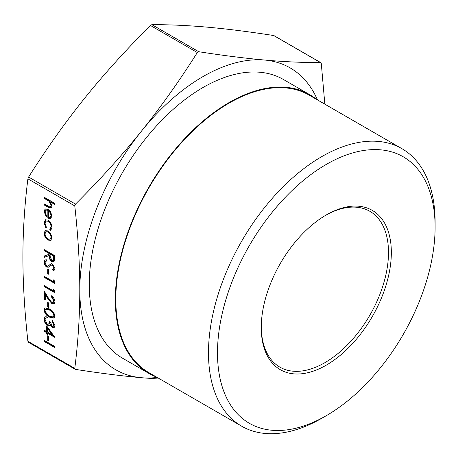 <?xml version="1.0" encoding="UTF-8"?>
<svg xmlns="http://www.w3.org/2000/svg" width="458" height="458" viewBox="0 0 458 458"><rect width="100%" height="100%" fill="white"/><g stroke="black" fill="none" stroke-linecap="round" stroke-linejoin="round"><path stroke-width="0.69" d="M148.661 373.287L122.589 358.236A160.913 92.9 -60 0 1 89.258 284.573A160.913 92.9 -60 0 1 159.499 122.635A160.913 92.9 -60 0 1 283.496 79.526L309.568 94.583A160.913 92.9 120 0 0 185.57 137.692A160.913 92.9 120 0 0 115.336 299.624A160.913 92.9 120 0 0 148.661 373.287A160.913 92.9 120 0 0 156.333 376.945M401.912 148.667L309.236 95.161A160.243 92.516 120 0 0 185.753 138.093A160.243 92.516 120 0 0 115.805 299.355A160.243 92.516 120 0 0 148.993 372.709L241.675 426.215A160.243 92.516 120 0 0 321.797 418.274L326.296 415.675A153.871 88.841 -60 0 1 217.493 352.86A153.871 88.841 -60 0 1 326.296 164.405A153.871 88.841 -60 0 1 435.1 227.225L435.1 222.027A160.243 92.516 120 0 0 401.912 148.667A160.243 92.516 120 0 0 278.43 191.599A160.243 92.516 120 0 0 208.487 352.86A160.243 92.516 120 0 0 241.675 426.215M325.581 215.352A89.974 51.949 -60 0 1 369.864 211.304A89.974 51.949 -60 0 1 388.493 252.49A89.974 51.949 -60 0 1 349.219 343.036A89.974 51.949 -60 0 1 279.89 367.139A89.974 51.949 -60 0 1 261.26 326.766M391.338 252.49A91.984 53.105 120 0 0 326.296 214.939A91.984 53.105 120 0 0 261.255 327.596A91.984 53.105 120 0 0 326.296 365.146A91.984 53.105 120 0 0 391.338 252.49M274.268 35.861L273.701 35.529C249.312 31.734 227.34 28.963 207.783 27.199C188.267 25.471 169.626 24.617 151.867 24.646L150.442 25.471C126.059 49.773 104.086 74.07 84.53 98.361C65.013 122.681 46.373 148.902 28.614 177.028L27.898 178.86C24.589 205.052 22.923 231.164 22.9 257.201C22.923 283.262 24.589 311.297 27.898 341.307L28.614 342.321M160.117 379.127L141.413 377.718C121.857 375.961 99.884 373.184 75.496 369.388L74.786 368.375C78.1 342.189 79.766 316.077 79.789 290.04C79.766 263.98 78.1 235.944 74.786 205.934L75.496 204.102C99.884 179.794 121.857 155.497 141.413 131.206C160.93 106.891 179.57 80.665 197.329 52.538L198.755 51.72C223.138 55.51 245.11 58.286 264.667 60.044C284.183 61.778 302.824 62.632 320.589 62.603L321.298 63.61L324.842 104.172M49.716 229.16L51.05 226.733C50.953 224.437 49.962 222.605 48.061 221.243L45.955 221.042L45.033 223.264L46.373 227.231L45.857 227.838L44.1 222.708L45.319 219.84L47.981 220.109C50.5 221.895 51.84 224.306 51.989 227.351L50.878 230.139L50.203 230.345L49.716 229.16L50.569 228.725M48.021 230.941L50.723 233.712L51.989 237.794L50.729 240.41L48.021 240.055C45.611 238.4 44.3 236.133 44.1 233.236L45.182 230.677L48.021 230.941M47.827 266.218L50.907 263.854L52.493 264.094L54.931 268.468L54.027 270.329L53.162 270.655L52.521 269.31L53.197 269.029L53.861 267.73L52.538 265.199L51.193 265.216L49.006 267.18L46.79 267.129C45.039 265.875 44.1 264.186 43.968 262.062L44.89 260.041L46.247 259.715L46.773 261.037L45.737 261.318L45.033 262.68L46.802 266.058L47.827 266.218L48.731 265.76M53.197 269.029L54.336 267.455L53.014 264.93L51.193 265.216M47.706 273.684L47.706 269.052L48.777 269.67L48.777 274.302L47.706 273.684L48.182 273.409L48.182 269.327M53.592 281.71L53.592 279.861L54.662 281.183L54.662 283.41L44.231 277.388L44.231 276.306L53.592 281.71L54.067 281.441L54.067 280.445M53.592 290.973L53.592 289.124L54.662 290.446L54.662 292.673L44.231 286.651L44.231 285.574L53.592 290.973L54.067 290.704L54.067 289.708M51.743 302.417L53.185 302.549L53.861 301.02L51.451 296.841L51.451 295.759C53.569 297.185 54.731 299.16 54.931 301.696L54.078 303.751L51.828 303.545L48.09 298.948L45.302 294.328L45.302 299.933L44.231 299.314L44.231 291.128L48.548 298.29L51.743 302.417M47.706 307.032L47.706 302.4L48.777 303.019L48.777 307.65L47.706 307.032L48.182 306.757L48.182 302.675M49.441 317.142C46.47 315.728 44.644 313.289 43.968 309.826L44.855 307.839L49.441 308.961C52.407 310.312 54.233 312.711 54.931 316.152L54.015 318.184L49.441 317.142L49.916 316.867C46.945 315.453 45.119 313.014 44.437 309.551L43.968 309.826M47.706 340.38L47.706 335.748L48.777 336.367L48.777 340.998L47.706 340.38L48.182 340.111L48.182 336.023M44.231 341.462L44.231 340.38L54.662 346.403L54.662 347.485L44.231 341.462L44.707 340.655M44.231 198.337L44.231 197.261L54.931 203.432L54.931 204.514L50.414 201.909L51.989 206.163L51.182 208.012L48.124 207.228L44.231 204.978L44.231 203.896L49.55 206.844L50.535 206.816L51.05 205.436L49.035 201.28L44.231 198.337L44.707 197.53M46.642 331.581L46.642 325.867L54.931 337.449L47.706 333.281L47.706 334.666L46.642 334.054L46.642 332.663L44.231 331.271L44.231 330.189L46.642 331.581L47.111 331.306L47.111 326.52M52.223 326.314L53.225 326.394L53.861 324.837L52.258 321.39L52.258 320.308L54.931 325.438L54.033 327.539L52.218 327.39L50.077 324.745L49.183 325.541L47.329 325.186C45.21 323.669 44.088 321.63 43.968 319.077L44.907 316.781L47.042 316.839L47.042 317.915L45.6 318.029L45.033 319.713L47.243 324.052L48.651 324.155L49.447 321.625L50.517 322.243L52.223 326.314M49.493 325.409L47.804 324.911L47.329 325.186M47.512 317.646L45.6 318.029M44.231 250.681L44.231 249.599L54.662 255.621L54.519 260.676L53.792 261.81L51.874 261.575C49.853 260.047 48.909 258.083 49.046 255.673L44.231 257.316L44.231 255.982L49.046 254.339L49.046 253.457L44.231 250.681L44.707 249.873M47.844 210.302L45.829 210.079L45.033 211.894L46.642 216.061L46.201 216.771L44.1 211.487L45.079 209.037L48.021 209.329L50.569 211.808L51.989 216.073L50.489 218.747L47.844 218.18L47.844 210.302L48.319 210.033L45.829 210.079M50.918 218.563L48.319 217.905L47.844 218.18M273.701 35.529L321.058 62.872M317.463 99.913A174.309 100.64 120 0 0 264.667 60.044A174.309 100.64 120 0 0 141.413 131.206A174.309 100.64 120 0 0 79.789 290.04A174.309 100.64 120 0 0 141.413 377.718A174.309 100.64 120 0 0 157.226 377.461M75.496 369.388L74.929 369.062M435.1 227.225A153.871 88.841 -60 0 1 326.296 415.675M316.57 99.397A160.913 92.9 120 0 0 309.568 94.583M54.931 203.97L50.89 201.635L50.414 201.909M51.416 207.846L48.6 206.953L44.707 204.703L44.231 204.978M44.707 204.703L44.707 204.171M50.535 206.816L51.525 205.161L51.05 205.436M51.525 205.161L49.51 201.005L49.035 201.28M49.51 201.005L44.707 198.068M54.662 346.935L44.707 341.187M48.777 340.454L48.182 340.111M54.513 336.664L48.182 333.006L47.706 333.281M47.706 334.122L47.111 333.779L46.642 334.054M47.111 333.779L47.111 332.388L46.642 332.663M47.111 332.388L44.707 330.997L44.231 331.271M44.707 330.997L44.707 330.464M52.241 334.815L52.71 334.54L48.182 328.334L47.706 328.609L47.706 332.199L52.241 334.815L47.706 328.609M53.225 326.394L54.336 324.562L53.861 324.837M54.336 324.562L52.727 321.115L52.258 321.39M52.727 321.115L52.727 320.737M54.256 327.378L52.218 327.39M52.693 327.121L50.546 324.476L50.077 324.745M47.804 324.911C45.685 323.394 44.563 321.361 44.437 318.802L43.968 319.077M44.437 318.802L45.159 316.673M48.651 324.155L49.126 323.88L49.888 321.877M44.437 309.551L45.107 307.724M54.233 318.029L49.916 316.867M53.191 316.982L54.336 315.299C53.706 312.614 52.235 310.77 49.922 309.768L46.201 308.766L45.726 309.041L45.033 310.478L46.825 314.096L49.447 316.066L53.191 316.982L53.861 315.573C53.231 312.888 51.76 311.045 49.447 310.043L45.726 309.041M54.336 315.299L53.861 315.573M48.777 307.1L48.182 306.757M53.185 302.549L54.336 300.751L53.861 301.02M54.336 300.751L51.926 296.566L51.451 296.841M51.926 296.566L51.926 296.08M54.29 303.608L52.304 303.27L51.828 303.545M52.304 303.27L48.559 298.673L45.777 294.053L45.302 294.328M45.302 299.383L44.707 299.04L44.231 299.314M44.707 299.04L44.707 291.918M54.662 292.124L44.707 286.382L44.231 286.651M44.707 286.382L44.707 285.844M54.662 282.861L44.707 277.113L44.231 277.388M44.707 277.113L44.707 276.58M48.777 273.752L48.182 273.409M49.246 267.025L47.26 266.854C45.514 265.6 44.575 263.911 44.437 261.787L43.968 262.062M44.437 261.787L45.13 259.921M46.699 260.854L45.737 261.318M48.302 265.943L51.382 263.579M54.244 270.18L53.162 270.655M53.638 270.386L53.036 269.115M54.336 267.455L53.861 267.73M53.014 264.93L52.538 265.199M51.668 264.942L51.336 265.136M47.26 266.854L46.79 267.129M54.015 261.644L52.349 261.3L51.874 261.575M52.349 261.3C50.328 259.778 49.384 257.808 49.521 255.398L49.046 255.673M49.521 255.398L44.231 257.316M44.707 257.047L44.707 255.822M49.046 253.457L49.521 253.182L49.521 254.064L49.046 254.339M49.521 253.182L44.707 250.406M53.025 260.596L53.5 260.327L54.067 258.066L54.067 255.81L50.592 253.801L50.117 254.076L50.099 256.274L51.874 260.493L53.025 260.596L53.592 256.085L50.117 254.076M54.067 255.81L53.592 256.085M51.204 240.135L48.496 239.78L48.021 240.055M48.496 239.78C46.081 238.131 44.775 235.859 44.575 232.962L44.1 233.236M44.575 232.962L45.439 230.557M50.162 239.179L51.525 236.975C51.342 234.748 50.328 233.002 48.491 231.748L45.886 231.8L45.033 233.775C45.187 235.979 46.184 237.713 48.016 238.967L50.162 239.179L51.05 237.244C50.867 235.017 49.859 233.277 48.016 232.023L45.886 231.8M51.525 236.975L51.05 237.244M48.491 231.748L48.016 232.023M51.096 229.985L50.203 230.345M50.678 230.076L50.208 228.937M50.191 228.891L51.525 226.458L51.05 226.733M51.525 226.458C51.428 224.162 50.432 222.33 48.537 220.968L48.061 221.243M48.537 220.968L45.955 221.042M46.332 227.569L44.575 222.433L44.1 222.708M44.575 222.433L45.56 219.726M46.676 216.497L44.575 211.218L44.1 211.487M44.575 211.218L45.336 208.917M48.319 217.905L48.319 210.033M50.203 217.596L51.525 215.312L50.809 212.632L49.252 210.686L48.777 210.961L48.777 217.636L50.203 217.596L51.05 215.586L50.34 212.907L48.777 210.961M50.809 212.632L50.34 212.907M51.525 215.312L51.05 215.586M74.786 368.375L27.898 341.307M75.496 204.102L28.614 177.028M198.755 51.72L151.867 24.646M27.898 178.86L74.786 205.934M150.442 25.471L197.329 52.538M48.6 206.953L48.124 207.228M47.46 199.659L46.991 199.928M49.922 309.768L49.447 310.043M48.559 298.673L48.09 298.948M49.962 264.73L49.487 265.005M54.067 258.066L53.592 258.341M274.033 35.644L320.84 62.672M28.356 342.252L75.164 369.274"/></g></svg>
